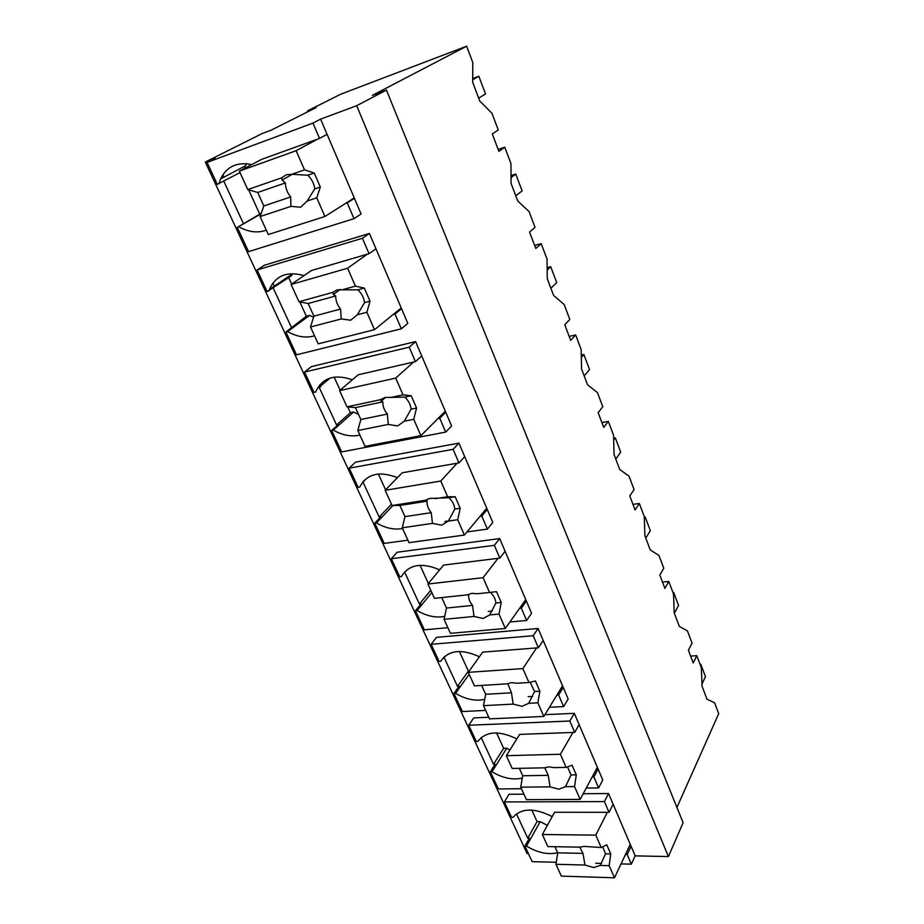 <?xml version="1.0" encoding="UTF-8"?>
<svg xmlns="http://www.w3.org/2000/svg" width="924" height="924" viewBox="0 0 924 924"><rect width="100%" height="100%" fill="white"/><g stroke="black" fill="none" stroke-linecap="round" stroke-linejoin="round"><path stroke-width="1.39" d="M307.623 110.788L316.204 107.542L271.079 130.192L262.266 133.495L205.29 162.035L215.177 158.351L207.08 162.428L312.947 123.1L320.605 119.127L356.687 105.706L386.463 90.102L372.349 95.38L466.62 46.2L340.806 94.179L307.623 110.788L307.992 111.654M466.62 46.2L472.776 62.497L472.707 82.398L479.799 101.062L491.972 113.317L498.255 129.972L492.284 133.957L498.891 151.351L504.781 147.228L510.96 163.594L511.053 183.356L517.74 200.97L529.094 211.608L535.031 227.35L529.544 232.051L535.781 248.487L541.198 243.67L547.043 259.147L547.274 278.736L553.603 295.403L564.194 304.562L569.831 319.461L564.772 324.798L570.686 340.355L575.664 334.915L581.196 349.584L581.566 368.999L587.56 384.788L597.458 392.619L602.794 406.745L598.14 412.635L603.73 427.385L608.327 421.402L613.571 435.308L614.056 454.55L619.738 469.519L629.001 476.149L634.072 489.558L629.775 495.945L635.088 509.944L639.327 503.476L644.305 516.678L644.883 535.724L650.288 549.953L658.962 555.486L663.779 568.225L659.828 575.063L664.876 588.357L668.78 581.462L673.527 594.016L674.197 612.878L679.325 626.403L687.468 630.942L692.053 643.069L688.403 650.288L693.208 662.947L696.811 655.67L701.328 667.625L702.078 686.289L706.964 699.168L714.61 702.794L718.71 713.674L676.934 807.437M205.29 162.035L527.107 853.568L528.413 853.591M516.47 813.848L527.743 838.218L529.313 838.241L524.913 846.084L532.155 861.665L556.26 862.277M552.206 816.608C534.511 807.703 521.482 807.934 513.12 817.301L511.538 817.301L504.4 801.951L604.435 801.57L608.558 793.531L583.194 793.728M523.92 794.166L508.997 794.282L504.4 801.951M608.558 793.531L635.169 855.867L668.41 856.571L683.113 822.707L386.463 90.102M356.687 105.706L668.41 856.571M320.605 119.127L361.111 213.987L354.007 218.665L248.556 251.651L237.272 227.385L261.226 213.328M223.793 181.173L243.324 223.412M222.811 174.867L223.874 177.177M391.326 558.743L494.352 545.333L499.688 538.565L397.158 552.229L391.326 558.743L399.734 576.83L401.363 576.634C408.801 564.437 421.587 562.162 439.697 569.819M499.688 538.565L531.589 613.282L526.622 620.454L509.909 621.991M404.55 571.933L419.427 604.077L421.032 603.903L415.488 610.695L424.382 629.833L447.874 627.673M272.823 283.125L274.243 286.197M257.08 269.981L362.427 238.265L369.415 233.449L264.53 265.176L257.08 269.981L267.128 291.603L291.557 275.722L292.123 274.128L269.346 289.512L268.792 291.129M369.415 233.449L407.807 323.365L401.328 328.805L296.523 354.828L285.92 332.028L306.352 316.239L309.621 315.373L313.525 317.359M273.25 288.103L291.36 327.246M352.356 379.764C334.384 373.712 322.141 377.801 315.65 392.03L313.998 392.4L304.539 372.072L409.216 347.17L415.592 341.614L445.749 412.219L439.755 418.237L445.703 432.086L341.661 451.917L331.681 430.445L338.207 424.636L336.567 424.971L319.092 387.191L320.732 386.821L319.808 384.811M415.592 341.614L311.4 366.609L304.539 372.072M445.749 412.219L451.617 425.987L445.703 432.086M572.949 732.443L560.394 754.261L506.352 755.693L519.646 734.395L574.705 732.374L569.819 721.009L574.312 713.328L602.76 779.96L598.579 787.929L586.22 788.056M481.173 737.56L493.543 764.287L495.125 764.252L490.378 771.794L498.359 788.957L521.436 788.715M574.312 713.328L544.906 714.679M488.784 717.232L473.723 717.925L468.745 725.259L476.276 741.452L477.87 741.394C485.978 731.127 498.972 730.283 516.839 738.877M536.578 647.92L522.88 668.595L468.272 672.337L482.721 652.125L538.369 647.782L533.194 635.735L538.08 628.482L568.179 698.983L563.628 706.583L549.433 707.276M443.924 657.045L457.484 686.347L459.089 686.255L453.95 693.439L462.37 711.549L485.666 710.406M538.08 628.482L436.498 637.352L431.115 644.317L439.062 661.411L440.679 661.295C448.475 650.08 461.388 648.567 479.406 656.745M349.214 468.156L453.107 449.33L458.939 443.116L355.532 462.127L349.214 468.156L358.119 487.306L359.759 487.029C366.77 473.816 379.337 470.686 397.447 477.65M458.939 443.116L492.804 522.441L487.387 529.117L467.001 531.947M362.866 481.831L379.187 517.082L380.803 516.839L374.786 523.169L384.211 543.428L407.888 540.147M363.271 481.358L364.333 481.173L364.033 480.526M207.08 162.428L217.267 184.35L239.997 172.58M312.947 123.1L319.531 138.415L327.096 134.338M251.744 164.576C237.191 161.677 226.819 166.447 220.628 178.875L218.93 183.761M317.66 139.097L296.13 150.704L239.339 171.136L261.55 159.402L319.531 138.415M635.169 855.867L631.323 864.159L621.032 863.905M601.489 863.409L595.726 863.27M696.811 655.67L690.609 656.098M668.78 581.462L662.508 582.108M639.327 503.476L632.975 504.365M608.327 421.402L601.905 422.557M575.664 334.915L569.172 336.382M541.198 243.67L534.638 245.461M504.781 147.228L498.151 149.388M524.913 846.084L526.495 846.107L540.193 821.621L547.389 825.351M527.743 838.218L537.075 821.598L540.193 821.621M531.82 810.071L537.075 821.598M604.435 801.57L609.055 812.323L613.12 804.25M631.069 846.28L627.2 854.538L631.323 864.159M354.007 218.665L347.239 202.91L354.435 198.348M237.272 227.385L261.042 213.86M248.648 189.847L259.609 213.86M494.352 545.333L499.838 558.108L505.116 551.27M526.622 620.454L521.355 608.188L526.38 601.085M415.488 610.695L417.105 610.533L431.808 592.515M419.427 604.077L430.769 590.228M420.05 565.28L428.366 583.494M362.427 238.265L369.057 253.696L375.964 248.775M401.328 328.805L394.987 314.056L401.547 308.708M285.92 332.028L287.583 331.589L309.621 315.373M288.727 277.639L291.672 284.084M299.803 301.905L306.352 316.239M320.409 386.105L330.134 378.055M409.216 347.17L415.43 361.631L421.737 355.983M331.681 430.445L333.321 430.11L353.626 412L358.57 414.495M336.567 424.971L350.381 412.682L353.626 412M334.153 377.142L340.113 390.194M347.747 406.907L350.381 412.682M574.705 732.374L579.14 724.647M598.579 787.929L593.878 776.992L598.105 769.068M490.378 771.794L491.972 771.759L506.768 748.221L509.898 749.999M493.543 764.287L503.615 748.313L506.768 748.221M496.592 732.928L503.615 748.313M569.819 721.009L468.745 725.259M538.369 647.782L543.197 640.471M563.628 706.583L558.65 695.01L563.259 687.456M453.95 693.439L455.567 693.346L469.149 674.266M457.484 686.347L468.376 671.124L469.184 671.067M459.39 651.455L468.376 671.124M533.194 635.735L431.115 644.317M453.107 449.33L458.939 462.912L464.703 456.618M487.387 529.117L481.797 516.1L487.283 509.494M374.786 523.169L376.426 522.926L392.931 505.52M379.187 517.082L391.464 504.181M378.378 474L385.597 489.812M246.5 163.698L244.363 168.48M627.2 854.538L625.456 854.504M526.495 846.107C537.618 852.771 548.013 854.977 557.657 852.736M607.311 812.323L595.795 835.134L542.342 834.499L554.596 812.254L609.055 812.323M347.239 202.91L345.38 203.511M238.935 226.842C248.614 232.167 257.738 233.275 266.308 230.18M498.036 558.339L483.079 577.685L427.928 584.026L443.636 565.061L499.838 558.108M521.355 608.188L519.565 608.362M492.226 611.041L488.265 611.434M417.105 610.533C426.68 616.146 435.874 618.098 444.698 616.389M304.019 275.606C287.225 270.905 275.664 275.537 269.346 289.512M367.209 254.239L347.586 268.237L291.106 284.477L311.434 270.524L369.057 253.696M394.987 314.056L393.139 314.53M287.583 331.589C297.02 336.89 306.017 338.288 314.541 335.793M413.594 362.058L395.691 378.101L339.593 390.644L358.223 374.774L415.43 361.631M439.755 418.237L437.918 418.607M333.321 430.11C342.55 435.377 351.397 437.029 359.886 435.054M593.878 776.992L592.122 777.015M491.972 771.759C502.714 778.147 512.82 780.249 522.291 778.066M558.65 695.01L556.883 695.102M532.605 696.43L528.216 696.673M455.567 693.346C465.777 699.387 475.49 701.397 484.696 699.399M457.114 463.224L440.771 481.046L385.123 490.298L402.217 472.765L458.939 462.912M481.797 516.1L479.983 516.366M448.44 520.951L444.894 521.471M376.426 522.926C385.435 528.158 394.155 530.029 402.587 528.54M296.13 150.704L304.516 169.866L314.229 173.007L320.328 187.006L314.772 188.877C314.056 183.599 311.734 179.06 307.784 175.225L291.788 174.29L286.174 174.763L281.739 177.789L247.771 189.593L257.704 192.458L263.837 205.96L260.083 216.551L268.295 234.534L324.925 216.482L354.238 197.898M324.925 216.482L316.77 197.828L320.328 187.006M239.339 171.136L247.771 189.593M304.516 169.866L291.788 174.29M314.229 173.007L307.784 175.225M316.77 197.828L307.172 201.005L314.772 188.877M260.083 216.551L290.933 206.364L300.6 207.253L307.172 201.005M281.739 177.789L282.074 180.018L285.412 182.929L257.704 192.458M290.933 206.364L290.667 196.962L263.837 205.96M285.412 182.929C285.47 188.022 287.214 192.7 290.667 196.962M347.586 268.237L355.428 286.128L364.333 288.092L370.039 301.178L364.53 302.645C363.941 297.794 361.746 293.52 357.934 289.847L337.237 289.824L332.79 292.388L298.995 301.744L308.154 303.511L313.894 316.158L310.522 326.992L318.214 343.832L374.497 329.695L401.224 307.958M374.497 329.695L366.863 312.254L370.039 301.178M291.106 284.477L298.995 301.744M355.428 286.128L342.769 289.628M364.333 288.092L357.934 289.847M366.863 312.254L357.345 314.749L364.53 302.645M310.522 326.992L341.21 318.965L350.716 320.201L357.345 314.749M332.79 292.388L333.333 294.502L335.712 295.946L308.154 303.511M341.21 318.965L340.575 309.043L313.894 316.158M335.712 295.946C335.643 300.612 337.272 304.978 340.575 309.043M395.691 378.101L403.026 394.848L411.226 395.772L416.574 408.038L411.099 409.17C410.626 404.677 408.558 400.658 404.885 397.124L385.008 397.482L380.561 399.665L346.997 406.837L355.451 407.634L360.845 419.508L357.819 430.526L365.038 446.338L420.894 435.654L445.31 411.203M420.894 435.654L413.744 419.323L416.574 408.038M339.593 390.644L346.997 406.837M403.026 394.848L390.471 397.539M411.226 395.772L404.885 397.124M413.744 419.323L404.296 421.217L411.099 409.17M357.819 430.526L388.288 424.428L397.643 425.952L404.296 421.217M380.561 399.665L381.254 401.247L382.825 401.813L355.451 407.634M388.288 424.428L387.341 414.056L360.845 419.508M382.825 401.813C382.663 406.11 384.165 410.187 387.341 414.056M440.771 481.046L447.643 496.754L455.197 496.766L460.221 508.281L454.804 509.101C454.423 504.943 452.46 501.154 448.914 497.747L429.81 498.44L425.375 500.265L392.076 505.52L399.896 505.451L404.966 516.62L402.24 527.789L409.032 542.654L464.414 535.054L486.74 508.246M464.414 535.054L457.703 519.727L460.221 508.281M385.123 490.298L392.076 505.52M447.643 496.754L435.204 498.717M455.197 496.766L448.914 497.747M457.703 519.727L448.336 521.09L454.804 509.101M402.24 527.789L432.467 523.388L441.672 525.178L448.336 521.09M425.375 500.265L427.05 501.189L399.896 505.451M432.467 523.388L431.242 512.658L404.966 516.62M427.05 501.189C426.796 505.139 428.193 508.962 431.242 512.658M483.079 577.685L489.547 592.457L496.523 591.66L501.235 602.483L495.876 603.026C495.587 599.191 493.739 595.634 490.344 592.365M499.006 614.056L489.732 614.945L483.067 618.456L474.012 616.458L444.063 619.334L450.462 633.344L505.312 628.47L499.006 614.056L501.235 602.483M505.312 628.47L525.756 599.618M427.928 584.026L434.476 598.359L467.498 594.825L471.91 593.312L477.223 593.774L489.547 592.457M489.732 614.945L495.876 603.026M441.741 597.585L446.5 608.05L444.063 619.334M467.556 594.779L468.641 594.652C468.306 598.29 469.611 601.87 472.545 605.405L446.5 608.05M468.572 594.224L467.59 594.756M474.012 616.458L472.545 605.405M522.88 668.595L528.967 682.501L535.423 680.988L539.859 691.198L534.557 691.499L530.133 682.224M537.884 702.841L528.713 703.314L522.06 706.317L513.155 704.123L483.483 705.647L489.524 718.872L543.832 716.435L537.884 702.841L539.859 691.198M543.832 716.435L562.566 685.816M468.272 672.337L474.451 685.862L507.149 683.841L511.538 682.617L516.782 683.252L528.967 682.501M528.713 703.314L534.557 691.499M481.647 685.412L485.678 694.282L483.483 705.647M513.155 704.123L511.469 692.815L485.678 694.282M507.738 683.541L511.469 692.815M560.394 754.261L566.135 767.382L572.106 765.234L576.299 774.866L571.055 774.959L567.498 766.885M574.543 786.578L565.476 786.682L558.835 789.212L550.08 786.844L520.72 787.167L526.437 799.664L580.157 799.41L574.543 786.578L576.299 774.866M580.157 799.41L597.343 767.266M506.352 755.693L512.185 768.468L544.548 767.821L548.914 766.839L554.077 767.625L566.135 767.382M565.476 786.682L571.055 774.959M519.311 768.329L522.684 775.756L520.72 787.167M550.08 786.844L548.221 775.328L522.684 775.756M544.71 767.74L548.221 775.328M595.795 835.134L601.224 847.527L606.756 844.825L610.729 853.926L605.543 853.822L602.702 846.811M609.17 865.673L600.207 865.442L593.601 867.555L584.996 865.037L555.948 864.286L561.353 876.114L614.483 877.8L609.17 865.673L610.729 853.926M614.483 877.8L630.249 844.351M542.342 834.499L547.863 846.58L579.879 847.146L584.211 846.407L601.224 847.527M600.207 865.442L605.543 853.822M554.92 846.707L557.703 852.84L555.948 864.286M584.996 865.037L582.963 853.36L557.703 852.84M579.741 847.146L582.963 853.36M472.718 78.528L478.84 76.253L485.527 93.982L478.678 98.129M472.718 79.764L478.84 76.253M511.018 177.662L515.765 174.093L522.095 190.875L515.788 195.819M511.018 175.572L515.765 174.093M547.17 270.051L550.727 266.713L556.722 282.605L550.9 288.276M547.147 267.637L550.727 266.713M581.346 357.369L583.864 354.504L589.547 369.588L584.176 375.895M581.3 355.059L583.864 354.504M613.698 440.043L615.315 437.849L620.72 452.171L615.765 459.055M613.651 438.138L615.315 437.849M644.363 518.41L645.218 517.07L650.357 530.699L645.784 538.08M644.328 517.186L645.218 517.07M673.238 593.266L673.677 592.469L678.574 605.451L674.347 613.282M672.961 592.538L673.677 592.469M700.392 665.153L700.796 664.31L705.462 676.691L701.986 684.014M700.092 664.356L700.796 664.31M245.426 165.835L220.628 178.875M292.307 174.266L282.086 180.018M340.286 289.408L333.333 294.502M385.481 397.389L381.242 401.235M428.147 498.844L426.114 501.074"/></g></svg>
